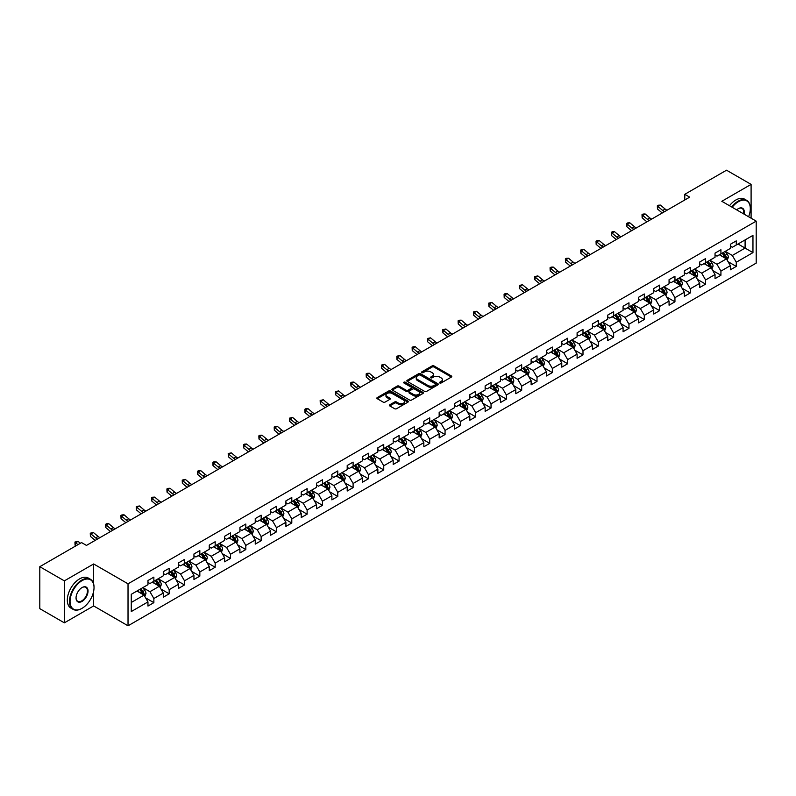 <?xml version="1.0" encoding="UTF-8"?>
<svg xmlns="http://www.w3.org/2000/svg" width="796" height="796" viewBox="0 0 796 796"><rect width="100%" height="100%" fill="white"/><g stroke="black" fill="none" stroke-linecap="round" stroke-linejoin="round"><path stroke-width="1.19" d="M439.78 382.985A0.955 0.547 0 0 0 441.133 382.985L451.382 377.065A1.363 0.786 0 0 0 451.78 376.508A1.363 0.786 0 0 0 451.382 375.961L434.019 365.931A1.363 0.786 0 0 0 432.089 365.931L421.84 371.851A0.955 0.547 0 0 0 423.193 372.627L424.517 371.861A4.368 2.517 0 0 1 430.696 371.861L432.138 372.697A4.368 2.517 0 0 1 433.422 374.478A4.368 2.517 0 0 1 432.138 376.259L430.815 377.025A0.955 0.547 0 0 0 432.168 377.811L433.492 377.045A4.368 2.517 0 0 1 439.661 377.045L441.103 377.881A4.368 2.517 0 0 1 442.387 379.662A4.368 2.517 0 0 1 441.103 381.443L439.78 382.209A0.955 0.547 0 0 0 439.78 382.985L439.78 382.209M389.761 404.796A1.363 0.786 0 0 0 389.353 405.353A1.363 0.786 0 0 0 389.761 405.91L394.627 408.716A1.363 0.786 0 0 0 396.557 408.716L407.93 402.149A1.363 0.786 0 0 0 408.338 401.592A1.363 0.786 0 0 0 407.93 401.035L390.577 391.015A1.363 0.786 0 0 0 388.647 391.015L377.264 397.582A1.363 0.786 0 0 0 376.866 398.139A1.363 0.786 0 0 0 377.264 398.697L383.155 402.099A1.363 0.786 0 0 0 385.075 402.099L389.95 399.284A1.363 0.786 0 0 0 390.348 398.726A1.363 0.786 0 0 0 389.95 398.169L387.035 396.488A3.652 2.109 0 0 1 385.96 394.995A3.652 2.109 0 0 1 388.219 393.055A3.652 2.109 0 0 1 392.189 393.513L403.622 400.109A3.652 2.109 0 0 1 404.686 401.592A3.652 2.109 0 0 1 402.438 403.542A3.652 2.109 0 0 1 398.458 403.084L396.557 401.98A1.363 0.786 0 0 0 394.627 401.98L389.761 404.796L389.761 405.91M93.639 563.966L64.357 580.871L39.8 566.692L39.8 608.661L64.357 622.84L93.639 605.935L128.027 625.795L128.027 583.816L93.639 563.966L93.639 583.886M751.096 218.194L751.096 184.383L721.813 201.288L756.2 221.139L128.027 583.816M751.096 184.383L726.529 170.205L684.779 194.314L684.779 199.985M39.8 566.692L81.55 542.583L86.466 545.419L689.684 197.149L684.779 194.314M424.616 391.403A1.363 0.786 0 0 0 426.547 391.403L437.929 384.836A1.363 0.786 0 0 0 438.327 384.279A1.363 0.786 0 0 0 437.929 383.722L420.567 373.702A1.363 0.786 0 0 0 418.636 373.702L407.263 380.269A1.363 0.786 0 0 0 406.855 380.826A1.363 0.786 0 0 0 407.263 381.384L424.616 391.403M404.318 383.194A0.955 0.547 0 0 1 405.283 383.324L405.283 382.189L422.935 392.378A1.363 0.786 0 0 1 423.333 392.935A1.363 0.786 0 0 1 422.935 393.493L411.552 400.06A1.363 0.786 0 0 1 409.622 400.06L392.269 390.04L397.134 387.254L397.134 386.12L392.269 388.926A1.363 0.786 0 0 0 391.861 389.483A1.363 0.786 0 0 0 392.269 390.04L392.269 388.926M397.134 387.254A1.363 0.786 0 0 1 399.065 387.254L399.065 386.12A1.363 0.786 0 0 0 397.134 386.12M399.065 386.12L406.099 390.179A1.363 0.786 0 0 0 408.03 390.179L411.263 388.319A1.363 0.786 0 0 0 411.661 387.761A1.363 0.786 0 0 0 411.263 387.204L403.93 382.975A0.955 0.547 0 0 1 405.283 382.189M128.027 625.795L756.2 263.118L756.2 221.139M145.658 597.915L153.867 602.652L153.867 598.512L163.289 593.06L163.289 597.209L169.19 593.806L169.19 589.657L178.622 584.214L178.622 588.353L184.513 584.951L184.513 580.811L193.945 575.369L193.945 579.508L199.836 576.105L199.836 571.966L209.268 566.523L209.268 570.662L215.169 567.259L215.169 563.11L224.601 557.668L224.601 561.807L230.492 558.404L230.492 554.265L239.924 548.822L239.924 552.961L245.815 549.558L245.815 545.419L255.247 539.977L255.247 544.116L261.148 540.713L261.148 536.574L270.58 531.121L270.58 535.26L276.471 531.857L276.471 527.718L285.903 522.275L285.903 526.415L291.794 523.012L291.794 518.873L301.226 513.43L301.226 517.569L307.127 514.166L307.127 510.027L316.559 504.574L316.559 508.724L322.45 505.321L322.45 501.172L331.882 495.729L331.882 499.868L337.773 496.465L337.773 492.326L347.205 486.883L347.205 491.023L353.106 487.62L353.106 483.48L362.538 478.038L362.538 482.177L368.429 478.774L368.429 474.635L377.861 469.182L377.861 473.322L383.752 469.919L383.752 465.779L393.184 460.337L393.184 464.476L399.085 461.073L399.085 456.934L408.517 451.491L408.517 455.63L414.408 452.228L414.408 448.088L423.84 442.636L423.84 446.785L429.731 443.382L429.731 439.233L439.163 433.79L439.163 437.929L445.064 434.526L445.064 430.387L454.486 424.945L454.486 429.084L460.387 425.681L460.387 421.542L469.819 416.099L469.819 420.238L475.71 416.835L475.71 412.686L485.142 407.244L485.142 411.383L491.042 407.98L491.042 403.841L500.465 398.398L500.465 402.537L506.365 399.134L506.365 394.995L515.798 389.552L515.798 393.692L521.688 390.289L521.688 386.15L531.121 380.697L531.121 384.836L537.011 381.433L537.011 377.294L546.444 371.851L546.444 375.991L552.344 372.588L552.344 368.449L561.777 363.006L561.777 367.145L567.667 363.742L567.667 359.603L577.1 354.15L577.1 358.3L582.99 354.897L582.99 350.747L592.423 345.305L592.423 349.444L598.323 346.041L598.323 341.902L607.756 336.459L607.756 340.598L613.646 337.196L613.646 333.056L623.079 327.614L623.079 331.753L628.969 328.35L628.969 324.211L638.402 318.758L638.402 322.897L644.302 319.495L644.302 315.355L653.735 309.913L653.735 314.052L659.625 310.649L659.625 306.51L669.058 301.067L669.058 305.206L674.948 301.803L674.948 297.664L684.381 292.212L684.381 296.361L690.281 292.948L690.281 288.809L699.714 283.366L699.714 287.505L705.604 284.102L705.604 279.963L715.037 274.52L715.037 278.66L720.927 275.257L720.927 271.118L730.36 265.665L730.36 269.814L736.26 266.411L736.26 262.262L752.956 252.621L752.956 235.377L745.096 239.914L745.096 248.083L752.956 252.621M153.867 602.652L147.966 606.055L147.966 601.915L131.27 611.557L131.27 594.313L147.966 584.672L147.966 580.533L153.867 577.12L153.867 581.269L163.289 575.816L163.289 571.677L169.19 568.274L169.19 572.414L178.622 566.971L178.622 562.832L184.513 559.429L184.513 563.568L193.945 558.125L193.945 553.986L199.836 550.583L199.836 554.722L209.268 549.28L209.268 545.131L215.169 541.728L215.169 545.867L224.601 540.424L224.601 536.285L230.492 532.882L230.492 537.021L239.924 531.579L239.924 527.44L245.815 524.037L245.815 528.176L255.247 522.733L255.247 518.584L261.148 515.181L261.148 519.33L270.58 513.878L270.58 509.738L276.471 506.336L276.471 510.475L285.903 505.032L285.903 500.893L291.794 497.49L291.794 501.629L301.226 496.187L301.226 492.047L307.127 488.644L307.127 492.784L316.559 487.331L316.559 483.192L322.45 479.789L322.45 483.928L331.882 478.486L331.882 474.346L337.773 470.943L337.773 475.083L347.205 469.64L347.205 465.501L353.106 462.098L353.106 466.237L362.538 460.794L362.538 456.645L368.429 453.242L368.429 457.392L377.861 451.939L377.861 447.8L383.752 444.397L383.752 448.536L393.184 443.093L393.184 438.954L399.085 435.551L399.085 439.69L408.517 434.248L408.517 430.109L414.408 426.696L414.408 430.845L423.84 425.392L423.84 421.253L429.731 417.85L429.731 421.989L439.163 416.547L439.163 412.408L445.064 409.005L445.064 413.144L454.486 407.701L454.486 403.562L460.387 400.159L460.387 404.298L469.819 398.846L469.819 394.707L475.71 391.304L475.71 395.443L485.142 390L485.142 385.861L491.042 382.458L491.042 386.597L500.465 381.155L500.465 377.015L506.365 373.613L506.365 377.752L515.798 372.309L515.798 368.16L521.688 364.757L521.688 368.906L531.121 363.454L531.121 359.314L537.011 355.911L537.011 360.051L546.444 354.608L546.444 350.469L552.344 347.066L552.344 351.205L561.777 345.762L561.777 341.623L567.667 338.22L567.667 342.36L577.1 336.907L577.1 332.768L582.99 329.365L582.99 333.504L592.423 328.061L592.423 323.922L598.323 320.519L598.323 324.659L607.756 319.216L607.756 315.077L613.646 311.674L613.646 315.813L623.079 310.37L623.079 306.221L628.969 302.818L628.969 306.967L638.402 301.515L638.402 297.376L644.302 293.973L644.302 298.112L653.735 292.669L653.735 288.53L659.625 285.127L659.625 289.266L669.058 283.824L669.058 279.685L674.948 276.272L674.948 280.421L684.381 274.968L684.381 270.829L690.281 267.426L690.281 271.565L699.714 266.123L699.714 261.983L705.604 258.581L705.604 262.72L715.037 257.277L715.037 253.138L720.927 249.735L720.927 253.874L730.36 248.422L730.36 244.282L736.26 240.88L736.26 245.019L752.956 235.377M152.295 582.174L159.359 586.254L149.937 591.707L142.862 587.617M147.966 582.403L149.937 583.538L153.867 581.269M149.937 591.707L153.867 598.512M159.359 586.254L163.289 593.06M167.618 573.329L174.692 577.408L165.26 582.851L158.185 578.772M163.289 573.548L165.26 574.682L169.19 572.414M165.26 582.851L169.19 589.657M174.692 577.408L178.622 584.214M182.941 564.473L190.015 568.563L180.583 574.006L173.508 569.926M178.622 564.702L180.583 565.837L184.513 563.568M180.583 574.006L184.513 580.811M190.015 568.563L193.945 575.369M198.264 555.628L205.338 559.707L195.916 565.16L188.841 561.071M193.945 555.857L195.916 556.991L199.836 554.722M195.916 565.16L199.836 571.966M205.338 559.707L209.268 566.523M213.597 546.782L220.671 550.862L211.239 556.305L204.164 552.225M209.268 547.001L211.239 548.136L215.169 545.867M211.239 556.305L215.169 563.11M220.671 550.862L224.601 557.668M228.92 537.927L235.994 542.016L226.561 547.459L219.487 543.379M224.601 538.156L226.561 539.29L230.492 537.021M226.561 547.459L230.492 554.265M235.994 542.016L239.924 548.822M244.243 529.081L251.317 533.171L241.885 538.613L234.82 534.524M239.924 529.31L241.885 530.444L245.815 528.176M241.885 538.613L245.815 545.419M251.317 533.171L255.247 539.977M259.576 520.236L266.65 524.315L257.217 529.768L250.143 525.678M255.247 520.465L257.217 521.599L261.148 519.33M257.217 529.768L261.148 536.574M266.65 524.315L270.58 531.121M274.899 511.39L281.973 515.47L272.54 520.912L265.466 516.833M270.58 511.609L272.54 512.743L276.471 510.475M272.54 520.912L276.471 527.718M281.973 515.47L285.903 522.275M290.222 502.535L297.296 506.624L287.863 512.067L280.789 507.977M285.903 502.764L287.863 503.898L291.794 501.629M287.863 512.067L291.794 518.873M297.296 506.624L301.226 513.43M305.555 493.689L312.629 497.769L303.196 503.221L296.122 499.132M301.226 493.918L303.196 495.052L307.127 492.784M303.196 503.221L307.127 510.027M312.629 497.769L316.559 504.574M320.878 484.844L327.952 488.923L318.519 494.366L311.445 490.286M316.559 485.062L318.519 486.197L322.45 483.928M318.519 494.366L322.45 501.172M327.952 488.923L331.882 495.729M336.201 475.988L343.275 480.078L333.842 485.52L326.768 481.441M331.882 476.217L333.842 477.351L337.773 475.083M333.842 485.52L337.773 492.326M343.275 480.078L347.205 486.883M351.534 467.143L358.608 471.222L349.175 476.675L342.101 472.585M347.205 467.371L349.175 468.506L353.106 466.237M349.175 476.675L353.106 483.48M358.608 471.222L362.538 478.038M366.856 458.297L373.931 462.376L364.498 467.819L357.424 463.74M362.538 458.526L364.498 459.66L368.429 457.392M364.498 467.819L368.429 474.635M373.931 462.376L377.861 469.182M382.18 449.441L389.254 453.531L379.821 458.974L372.747 454.894M377.861 449.67L379.821 450.805L383.752 448.536M379.821 458.974L383.752 465.779M389.254 453.531L393.184 460.337M397.512 440.596L404.587 444.685L395.154 450.128L388.08 446.039M393.184 440.825L395.154 441.959L399.085 439.69M395.154 450.128L399.085 456.934M404.587 444.685L408.517 451.491M412.835 431.75L419.91 435.83L410.477 441.282L403.403 437.193M408.517 431.979L410.477 433.114L414.408 430.845M410.477 441.282L414.408 448.088M419.91 435.83L423.84 442.636M428.158 422.905L435.233 426.984L425.8 432.427L418.726 428.348M423.84 423.124L425.8 424.258L429.731 421.989M425.8 432.427L429.731 439.233M435.233 426.984L439.163 433.79M443.491 414.049L450.566 418.139L441.133 423.581L434.059 419.502M439.163 414.278L441.133 415.413L445.064 413.144M441.133 423.581L445.064 430.387M450.566 418.139L454.486 424.945M458.814 405.204L465.889 409.283L456.456 414.736L449.382 410.646M454.486 405.433L456.456 406.567L460.387 404.298M456.456 414.736L460.387 421.542M465.889 409.283L469.819 416.099M474.137 396.358L481.212 400.438L471.779 405.88L464.705 401.801M469.819 396.577L471.779 397.711L475.71 395.443M471.779 405.88L475.71 412.686M481.212 400.438L485.142 407.244M489.47 387.503L496.535 391.592L487.112 397.035L480.038 392.955M485.142 387.732L487.112 388.866L491.042 386.597M487.112 397.035L491.042 403.841M496.535 391.592L500.465 398.398M504.793 378.657L511.868 382.747L502.435 388.189L495.361 384.1M500.465 378.886L502.435 380.02L506.365 377.752M502.435 388.189L506.365 394.995M511.868 382.747L515.798 389.552M520.116 369.812L527.191 373.891L517.758 379.344L510.684 375.254M515.798 370.04L517.758 371.175L521.688 368.906M517.758 379.344L521.688 386.15M527.191 373.891L531.121 380.697M535.439 360.966L542.514 365.046L533.091 370.488L526.017 366.409M531.121 361.185L533.091 362.319L537.011 360.051M533.091 370.488L537.011 377.294M542.514 365.046L546.444 371.851M550.772 352.111L557.847 356.2L548.414 361.643L541.34 357.553M546.444 352.339L548.414 353.474L552.344 351.205M548.414 361.643L552.344 368.449M557.847 356.2L561.777 363.006M566.095 343.265L573.17 347.345L563.737 352.797L556.663 348.708M561.777 343.494L563.737 344.628L567.667 342.36M563.737 352.797L567.667 359.603M573.17 347.345L577.1 354.15M581.418 334.42L588.493 338.499L579.06 343.942L571.996 339.862M577.1 334.638L579.06 335.773L582.99 333.504M579.06 343.942L582.99 350.747M588.493 338.499L592.423 345.305M596.751 325.564L603.826 329.653L594.393 335.096L587.319 331.017M592.423 325.793L594.393 326.927L598.323 324.659M594.393 335.096L598.323 341.902M603.826 329.653L607.756 336.459M612.074 316.718L619.149 320.798L609.716 326.251L602.642 322.161M607.756 316.947L609.716 318.082L613.646 315.813M609.716 326.251L613.646 333.056M619.149 320.798L623.079 327.614M627.397 307.873L634.472 311.952L625.039 317.395L617.965 313.316M623.079 308.102L625.039 309.236L628.969 306.967M625.039 317.395L628.969 324.211M634.472 311.952L638.402 318.758M642.73 299.017L649.805 303.107L640.372 308.55L633.298 304.47M638.402 299.246L640.372 300.381L644.302 298.112M640.372 308.55L644.302 315.355M649.805 303.107L653.735 309.913M658.053 290.172L665.128 294.261L655.695 299.704L648.621 295.615M653.735 290.401L655.695 291.535L659.625 289.266M655.695 299.704L659.625 306.51M665.128 294.261L669.058 301.067M673.376 281.326L680.451 285.406L671.018 290.858L663.944 286.769M669.058 281.555L671.018 282.689L674.948 280.421M671.018 290.858L674.948 297.664M680.451 285.406L684.381 292.212M688.709 272.481L695.784 276.56L686.351 282.003L679.277 277.923M684.381 272.7L686.351 273.834L690.281 271.565M686.351 282.003L690.281 288.809M695.784 276.56L699.714 283.366M704.032 263.625L711.107 267.715L701.674 273.157L694.6 269.078M699.714 263.854L701.674 264.988L705.604 262.72M701.674 273.157L705.604 279.963M711.107 267.715L715.037 274.52M719.355 254.78L726.43 258.859L716.997 264.312L709.923 260.222M715.037 255.009L716.997 256.143L720.927 253.874M716.997 264.312L720.927 271.118M726.43 258.859L730.36 265.665M738.021 244.004L745.096 248.083L732.33 255.456L725.255 251.377M730.36 246.153L732.33 247.287L736.26 245.019M732.33 255.456L736.26 262.262M64.357 580.871L64.357 622.84M131.27 602.482L144.036 595.11L136.962 591.02M144.036 595.11L147.966 601.915M728.051 261.675L736.26 266.411M712.728 270.521L720.927 275.257M697.405 279.366L705.604 284.102M682.072 288.222L690.281 292.948M666.75 297.067L674.948 301.803M651.427 305.913L659.625 310.649M636.094 314.758L644.302 319.495M620.771 323.614L628.969 328.35M605.448 332.459L613.646 337.196M590.115 341.305L598.323 346.041M574.792 350.16L582.99 354.897M559.469 359.006L567.667 363.742M544.136 367.851L552.344 372.588M528.813 376.697L537.011 381.433M513.49 385.553L521.688 390.289M498.157 394.398L506.365 399.134M482.834 403.244L491.042 407.98M467.511 412.099L475.71 416.835M452.178 420.945L460.387 425.681M436.855 429.79L445.064 434.526M421.532 438.646L429.731 443.382M406.199 447.491L414.408 452.228M390.876 456.337L399.085 461.073M375.553 465.182L383.752 469.919M360.23 474.038L368.429 478.774M344.897 482.883L353.106 487.62M329.574 491.729L337.773 496.465M314.251 500.585L322.45 505.321M298.918 509.43L307.127 514.166M283.595 518.276L291.794 523.012M268.272 527.121L276.471 531.857M252.939 535.977L261.148 540.713M237.616 544.822L245.815 549.558M222.293 553.668L230.492 558.404M206.96 562.523L215.169 567.259M191.637 571.369L199.836 576.105M176.314 580.214L184.513 584.951M160.981 589.07L169.19 593.806M93.639 605.935L93.639 591.299M440.158 383.125L441.103 382.577A4.368 2.517 0 0 0 442.387 380.796L442.387 379.662M433.422 374.478L433.422 375.613A4.368 2.517 0 0 1 432.138 377.394L431.193 377.941M451.382 375.961L451.382 377.065L434.019 367.065A1.363 0.786 0 0 0 432.089 367.065L422.228 372.767M437.909 384.846L420.567 374.836A1.363 0.786 0 0 0 418.636 374.836L407.273 381.393L407.263 380.269M435.512 384.667A0.955 0.547 0 0 0 435.512 383.891L420.278 375.095A0.955 0.547 0 0 0 418.925 375.095L417.532 375.901A4.368 2.517 0 0 0 416.248 377.682A4.368 2.517 0 0 0 417.532 379.463L427.94 385.473A4.368 2.517 0 0 0 434.118 385.473L435.512 384.667L435.512 385.801A0.955 0.547 0 0 0 435.79 385.413L435.79 384.279M416.248 377.682L416.248 378.816A4.368 2.517 0 0 0 417.532 380.597L417.532 379.463M435.512 385.801L434.118 386.607A4.368 2.517 0 0 1 427.94 386.607L417.532 380.597M399.065 387.254L406.099 391.314A1.363 0.786 0 0 0 408.03 391.314L411.263 389.453A1.363 0.786 0 0 0 411.661 388.896L411.661 387.761M405.283 383.324L422.915 393.503M413.403 394.398A3.652 2.109 0 0 0 417.383 394.856A3.652 2.109 0 0 0 419.631 392.906A3.652 2.109 0 0 0 418.567 391.423L414.537 389.095A1.363 0.786 0 0 0 412.607 389.095L409.383 390.965A1.363 0.786 0 0 0 408.985 391.513A1.363 0.786 0 0 0 409.383 392.07L413.403 394.398L413.403 395.532A3.652 2.109 0 0 0 417.383 395.99A3.652 2.109 0 0 0 419.631 394.04L419.631 392.906M408.985 391.513L408.985 392.647A1.363 0.786 0 0 0 409.383 393.204L409.383 392.07M413.403 395.532L409.383 393.204M404.686 401.592L404.686 402.726A3.652 2.109 0 0 1 402.438 404.676A3.652 2.109 0 0 1 398.458 404.219L396.557 403.114A1.363 0.786 0 0 0 394.627 403.114L389.771 405.92M385.96 394.995L385.96 396.129A3.652 2.109 0 0 0 387.035 397.622L387.035 396.488M389.95 398.169L389.95 399.284L387.035 397.622M407.92 402.159L390.577 392.149A1.363 0.786 0 0 0 388.647 392.149L377.284 398.706M727.206 260.212L728.38 257.267A3.682 2.129 -120 0 0 727.206 254.133L725.176 251.427M721.644 256.093L720.261 254.262M722.131 253.178L724.161 255.884A3.682 2.129 60 0 1 725.206 258.103L726.39 257.416A3.682 2.129 -120 0 0 725.335 255.208L723.305 252.501M722.39 253.029L724.639 256.033A1.881 1.085 60 0 1 724.977 256.601L726.39 257.416M664.61 211.627A6.945 4.01 60 0 1 662.69 210.462L658.003 206.522L657.466 208.98L662.143 212.91A10.418 6.02 -120 0 0 662.242 213M667.068 210.214A6.945 4.01 60 0 1 665.148 209.049L660.461 205.109L658.003 206.522L657.337 205.786L658.322 205.219L660.461 205.109M657.466 208.98L657.337 205.786M748.598 216.761A16.955 9.791 120 0 0 750.31 208.661A16.955 9.791 120 0 0 738.32 201.746A16.955 9.791 120 0 0 732.161 207.268M731.653 206.97A17.363 10.03 -60 0 1 738.021 201.239A17.363 10.03 -60 0 1 746.708 200.373A17.363 10.03 -60 0 1 750.31 208.323A17.363 10.03 -60 0 1 750.3 208.492M736.678 209.875A8.477 4.895 -60 0 1 738.32 208.661L738.32 208.661A8.477 4.895 -60 0 1 744.081 214.144M729.494 205.726A17.363 10.03 -60 0 1 735.862 199.985A17.363 10.03 -60 0 1 744.549 199.129L746.708 200.373M743.554 213.835A8.059 4.657 120 0 0 742.051 208.433A8.059 4.657 120 0 0 738.171 208.751M81.749 608.492L82.048 608.323A16.955 9.791 120 0 0 94.028 587.557A16.955 9.791 120 0 0 82.048 580.642A16.955 9.791 120 0 0 70.058 601.398A16.955 9.791 120 0 0 82.048 608.323L81.749 608.492A17.363 10.03 -60 0 1 73.063 609.348A17.363 10.03 -60 0 1 70.406 595.438A17.363 10.03 -60 0 1 81.749 580.135A17.363 10.03 -60 0 1 90.436 579.269A17.363 10.03 -60 0 1 94.028 587.219A17.363 10.03 -60 0 1 94.028 587.388M82.048 601.398A8.477 4.895 -60 0 1 76.048 597.945A8.477 4.895 -60 0 1 82.048 587.557L82.048 587.557A8.477 4.895 -60 0 1 88.038 591.02A8.477 4.895 -60 0 1 82.048 601.398M76.058 597.766A8.059 4.657 120 0 0 77.719 601.288A8.059 4.657 120 0 0 81.749 600.89A8.059 4.657 120 0 0 87.013 593.786A8.059 4.657 120 0 0 85.779 587.329A8.059 4.657 120 0 0 81.898 587.647M73.063 609.348L70.904 608.104A17.363 10.03 -60 0 1 68.247 594.184A17.363 10.03 -60 0 1 79.59 578.881A17.363 10.03 -60 0 1 88.276 578.025L90.436 579.269M711.883 269.058L713.047 266.113A3.682 2.129 -120 0 0 711.873 262.978L709.843 260.272M706.311 264.949L704.938 263.108M706.798 262.033L708.828 264.74A3.682 2.129 60 0 1 709.883 266.949L711.067 266.272A3.682 2.129 -120 0 0 710.012 264.053L707.982 261.347M707.057 261.884L709.306 264.879A1.881 1.085 60 0 1 709.654 265.456L711.067 266.272M696.56 277.904L697.724 274.958A3.682 2.129 -120 0 0 696.55 271.824L694.52 269.118M690.988 273.794L689.605 271.953M691.475 270.879L693.505 273.585A3.682 2.129 60 0 1 694.56 275.794L695.734 275.118A3.682 2.129 -120 0 0 694.679 272.899L692.659 270.192M691.734 270.73L693.983 273.734A1.881 1.085 60 0 1 694.321 274.302L695.734 275.118M649.277 220.482A6.945 4.01 60 0 1 647.367 219.308L642.68 215.378L642.133 217.825L646.82 221.766A10.418 6.02 -120 0 0 646.919 221.845M651.735 219.059A6.945 4.01 60 0 1 649.825 217.895L645.138 213.955L642.68 215.378L642.014 214.641L642.989 214.074L645.138 213.955M642.133 217.825L642.014 214.641M633.954 229.328A6.945 4.01 60 0 1 632.034 228.163L627.357 224.223L626.81 226.671L631.497 230.611A10.418 6.02 -120 0 0 631.596 230.691M636.412 227.915A6.945 4.01 60 0 1 634.492 226.741L629.815 222.81L627.357 224.223L626.681 223.487L627.666 222.92L629.815 222.81M626.81 226.671L626.681 223.487M681.227 286.749L682.401 283.814A3.682 2.129 -120 0 0 681.227 280.67L679.197 277.963M675.665 282.64L674.282 280.799M676.152 279.724L678.182 282.431A3.682 2.129 60 0 1 679.227 284.65L680.411 283.963A3.682 2.129 -120 0 0 679.356 281.754L677.326 279.048M676.411 279.575L678.66 282.58A1.881 1.085 60 0 1 678.998 283.147L680.411 283.963M665.904 295.605L667.068 292.659A3.682 2.129 -120 0 0 665.894 289.525L663.874 286.819M660.332 291.495L658.959 289.654M660.819 288.57L662.849 291.276A3.682 2.129 60 0 1 663.904 293.495L665.088 292.819A3.682 2.129 -120 0 0 664.033 290.6L662.003 287.893M661.078 288.431L663.327 291.426A1.881 1.085 60 0 1 663.675 292.003L665.088 292.819M650.581 304.45L651.745 301.505A3.682 2.129 -120 0 0 650.571 298.371L648.541 295.664M645.009 300.341L643.636 298.5M645.496 297.425L647.526 300.132A3.682 2.129 60 0 1 648.581 302.341L649.755 301.664A3.682 2.129 -120 0 0 648.7 299.445L646.68 296.739M645.755 297.276L648.004 300.281A1.881 1.085 60 0 1 648.342 300.848L649.755 301.664M618.631 238.173A6.945 4.01 60 0 1 616.711 237.009L612.024 233.069L611.487 235.526L616.164 239.457A10.418 6.02 -120 0 0 616.263 239.536M621.089 236.76A6.945 4.01 60 0 1 619.169 235.586L614.482 231.656L612.024 233.069L611.358 232.333L612.343 231.765L614.482 231.656M611.487 235.526L611.358 232.333M603.298 247.029A6.945 4.01 60 0 1 601.388 245.855L596.702 241.924L596.154 244.372L600.841 248.302A10.418 6.02 -120 0 0 600.94 248.392M605.756 245.606A6.945 4.01 60 0 1 603.846 244.442L599.159 240.501L596.702 241.924L596.035 241.188L597.01 240.621L599.159 240.501M596.154 244.372L596.035 241.188M587.975 255.874A6.945 4.01 60 0 1 586.055 254.7L581.378 250.77L580.831 253.218L585.518 257.158A10.418 6.02 -120 0 0 585.617 257.237M590.433 254.451A6.945 4.01 60 0 1 588.513 253.287L583.836 249.347L581.378 250.77L580.702 250.034L583.836 249.347M580.831 253.218L580.702 250.034M635.248 313.296L636.422 310.35A3.682 2.129 -120 0 0 635.248 307.216L633.218 304.51M629.686 309.186L628.303 307.346M630.173 306.271L632.203 308.977A3.682 2.129 60 0 1 633.258 311.196L634.432 310.51A3.682 2.129 -120 0 0 633.377 308.301L631.347 305.594M630.432 306.122L632.681 309.127A1.881 1.085 60 0 1 633.019 309.694L634.432 310.51M572.652 264.72A6.945 4.01 60 0 1 570.732 263.556L566.046 259.615L565.508 262.073L570.185 266.003A10.418 6.02 -120 0 0 570.284 266.083M575.11 263.307A6.945 4.01 60 0 1 573.19 262.133L568.503 258.202L566.046 259.615L565.379 258.879L566.364 258.312L568.503 258.202M565.508 262.073L565.379 258.879M619.925 322.151L621.089 319.206A3.682 2.129 -120 0 0 619.915 316.072L617.895 313.365M614.353 318.032L612.98 316.201M614.84 315.116L616.87 317.823A3.682 2.129 60 0 1 617.925 320.042L619.109 319.355A3.682 2.129 -120 0 0 618.054 317.146L616.024 314.44M615.099 314.967L617.348 317.972A1.881 1.085 60 0 1 617.696 318.539L619.109 319.355M557.329 273.565A6.945 4.01 60 0 1 555.409 272.401L550.723 268.471L550.175 270.919L554.862 274.849A10.418 6.02 -120 0 0 554.961 274.938M559.777 272.152A6.945 4.01 60 0 1 557.867 270.988L553.18 267.048L550.723 268.471L550.056 267.725L551.031 267.157L553.18 267.048M550.175 270.919L550.056 267.725M604.602 330.997L605.766 328.051A3.682 2.129 -120 0 0 604.592 324.917L602.562 322.211M599.03 326.887L597.657 325.047M599.517 323.972L601.547 326.678A3.682 2.129 60 0 1 602.602 328.887L603.776 328.211A3.682 2.129 -120 0 0 602.721 325.992L600.701 323.285M599.776 323.823L602.025 326.818A1.881 1.085 60 0 1 602.363 327.395L603.776 328.211M541.996 282.421A6.945 4.01 60 0 1 540.076 281.247L535.4 277.316L534.852 279.764L539.539 283.704A10.418 6.02 -120 0 0 539.638 283.784M544.454 280.998A6.945 4.01 60 0 1 542.534 279.834L537.857 275.894L535.4 277.316L534.723 276.58L537.857 275.894M534.852 279.764L534.723 276.58M589.269 339.842L590.443 336.897A3.682 2.129 -120 0 0 589.269 333.763L587.239 331.056M583.707 335.733L582.324 333.892M584.194 332.818L586.224 335.524A3.682 2.129 60 0 1 587.279 337.733L588.453 337.056A3.682 2.129 -120 0 0 587.398 334.847L585.368 332.131M584.453 332.668L586.702 335.673A1.881 1.085 60 0 1 587.04 336.24L588.453 337.056M526.673 291.266A6.945 4.01 60 0 1 524.753 290.102L520.077 286.162L519.529 288.61L524.206 292.55A10.418 6.02 -120 0 0 524.305 292.63M529.131 289.853A6.945 4.01 60 0 1 527.211 288.679L522.524 284.749L520.077 286.162L519.4 285.426L522.524 284.749M519.529 288.61L519.4 285.426M573.946 348.688L575.12 345.753A3.682 2.129 -120 0 0 573.936 342.608L571.916 339.902M568.374 344.578L567.001 342.738M568.871 341.663L570.891 344.37A3.682 2.129 60 0 1 571.946 346.588L573.13 345.902A3.682 2.129 -120 0 0 572.075 343.693L570.045 340.986M569.12 341.514L571.369 344.519A1.881 1.085 60 0 1 571.717 345.086L573.13 345.902M511.35 300.112A6.945 4.01 60 0 1 509.43 298.948L504.744 295.008L504.196 297.465L508.883 301.395A10.418 6.02 -120 0 0 508.982 301.485M513.798 298.699A6.945 4.01 60 0 1 511.888 297.525L507.201 293.595L504.744 295.008L504.077 294.271L505.052 293.704L507.201 293.595M504.196 297.465L504.077 294.271M558.623 357.543L559.787 354.598A3.682 2.129 -120 0 0 558.613 351.464L556.583 348.757M553.051 353.434L551.678 351.593M553.538 350.509L555.568 353.225A3.682 2.129 60 0 1 556.623 355.434L557.797 354.757A3.682 2.129 -120 0 0 556.752 352.538L554.722 349.832M553.797 350.369L556.046 353.364A1.881 1.085 60 0 1 556.384 353.941L557.797 354.757M496.017 308.967A6.945 4.01 60 0 1 494.097 307.793L489.421 303.863L488.873 306.311L493.56 310.251A10.418 6.02 -120 0 0 493.659 310.331M498.475 307.545A6.945 4.01 60 0 1 496.555 306.38L491.878 302.44L489.421 303.863L488.744 303.127L491.878 302.44M488.873 306.311L488.744 303.127M543.29 366.389L544.464 363.444A3.682 2.129 -120 0 0 543.29 360.309L541.26 357.603M537.728 362.28L536.345 360.439M538.215 359.364L540.245 362.071A3.682 2.129 60 0 1 541.3 364.279L542.474 363.603A3.682 2.129 -120 0 0 541.419 361.384L539.389 358.678M538.474 359.215L540.723 362.22A1.881 1.085 60 0 1 541.061 362.787L542.474 363.603M480.694 317.813A6.945 4.01 60 0 1 478.774 316.649L474.098 312.709L473.55 315.156L478.227 319.096A10.418 6.02 -120 0 0 478.326 319.176M483.152 316.39A6.945 4.01 60 0 1 481.232 315.226L476.545 311.296L474.098 312.709L473.421 311.972L476.545 311.296M473.55 315.156L473.421 311.972M527.967 375.234L529.141 372.289A3.682 2.129 -120 0 0 527.957 369.155L525.937 366.449M522.395 371.125L521.022 369.284M522.892 368.21L524.912 370.916A3.682 2.129 60 0 1 525.967 373.135L527.151 372.448A3.682 2.129 -120 0 0 526.096 370.24L524.067 367.533M523.141 368.06L525.39 371.065A1.881 1.085 60 0 1 525.738 371.632L527.151 372.448M465.371 326.659A6.945 4.01 60 0 1 463.451 325.494L458.765 321.554L458.217 324.012L462.904 327.942A10.418 6.02 -120 0 0 463.003 328.022M467.819 325.246A6.945 4.01 60 0 1 465.909 324.072L461.222 320.141L458.765 321.554L458.098 320.818L459.073 320.251L461.222 320.141M458.217 324.012L458.098 320.818M512.644 384.09L513.808 381.145A3.682 2.129 -120 0 0 512.634 378.01L510.604 375.304M507.072 379.971L505.699 378.14M507.559 377.055L509.589 379.762A3.682 2.129 60 0 1 510.644 381.98L511.818 381.304A3.682 2.129 -120 0 0 510.773 379.085L508.743 376.379M507.818 376.906L510.067 379.911A1.881 1.085 60 0 1 510.405 380.488L511.818 381.304M450.038 335.514A6.945 4.01 60 0 1 448.128 334.34L443.442 330.41L442.894 332.857L447.581 336.788A10.418 6.02 -120 0 0 447.68 336.877M452.496 334.091A6.945 4.01 60 0 1 450.576 332.927L445.899 328.987L443.442 330.41L442.765 329.673L445.899 328.987M442.894 332.857L442.765 329.673M497.311 392.935L498.485 389.99A3.682 2.129 -120 0 0 497.311 386.856L495.281 384.15M491.749 388.826L490.366 386.985M492.236 385.911L494.266 388.617A3.682 2.129 60 0 1 495.321 390.826L496.495 390.149A3.682 2.129 -120 0 0 495.44 387.931L493.411 385.224M492.495 385.762L494.744 388.766A1.881 1.085 60 0 1 495.082 389.334L496.495 390.149M434.715 344.36A6.945 4.01 60 0 1 432.795 343.185L428.119 339.255L427.571 341.703L432.248 345.643A10.418 6.02 -120 0 0 432.347 345.723M437.173 342.937A6.945 4.01 60 0 1 435.253 341.773L430.566 337.832L428.119 339.255L427.442 338.519L430.566 337.832M427.571 341.703L427.442 338.519M481.988 401.781L483.162 398.836A3.682 2.129 -120 0 0 481.988 395.702L479.958 392.995M476.416 397.672L475.043 395.831M476.913 394.756L478.933 397.463A3.682 2.129 60 0 1 479.988 399.682L481.172 398.995A3.682 2.129 -120 0 0 480.117 396.786L478.088 394.08M477.162 394.607L479.411 397.612A1.881 1.085 60 0 1 479.759 398.179L481.172 398.995M419.392 353.205A6.945 4.01 60 0 1 417.472 352.041L412.786 348.101L412.238 350.548L416.925 354.489A10.418 6.02 -120 0 0 417.024 354.568M421.84 351.792A6.945 4.01 60 0 1 419.93 350.618L415.243 346.688L412.786 348.101L412.119 347.364L413.094 346.797L415.243 346.688M412.238 350.548L412.119 347.364M466.665 410.637L467.829 407.691A3.682 2.129 -120 0 0 466.655 404.557L464.625 401.851M461.093 406.517L459.72 404.686M461.58 403.602L463.61 406.308A3.682 2.129 60 0 1 464.665 408.527L465.849 407.841A3.682 2.129 -120 0 0 464.794 405.632L462.765 402.925M461.839 403.453L464.088 406.457A1.881 1.085 60 0 1 464.426 407.025L465.849 407.841M404.06 362.051A6.945 4.01 60 0 1 402.149 360.887L397.463 356.956L396.915 359.404L401.602 363.334A10.418 6.02 -120 0 0 401.701 363.424M406.517 360.638A6.945 4.01 60 0 1 404.597 359.474L399.92 355.533L397.463 356.956L396.786 356.21L399.92 355.533M396.915 359.404L396.786 356.21M451.342 419.482L452.506 416.537A3.682 2.129 -120 0 0 451.332 413.403L449.302 410.696M445.77 415.373L444.387 413.532M446.257 412.457L448.287 415.164A3.682 2.129 60 0 1 449.342 417.373L450.516 416.696A3.682 2.129 -120 0 0 449.461 414.477L447.432 411.771M446.516 412.308L448.765 415.303A1.881 1.085 60 0 1 449.103 415.88L450.516 416.696M388.737 370.906A6.945 4.01 60 0 1 386.816 369.732L382.14 365.802L381.592 368.25L386.269 372.19A10.418 6.02 -120 0 0 386.368 372.269M391.194 369.483A6.945 4.01 60 0 1 389.274 368.319L384.597 364.379L382.14 365.802L381.463 365.065L384.597 364.379M381.592 368.25L381.463 365.065M436.009 428.328L437.183 425.382A3.682 2.129 -120 0 0 436.009 422.248L433.979 419.542M430.447 424.218L429.064 422.377M430.935 421.303L432.954 424.009A3.682 2.129 60 0 1 434.009 426.218L435.193 425.542A3.682 2.129 -120 0 0 434.138 423.323L432.109 420.616M431.183 421.154L433.442 424.159A1.881 1.085 60 0 1 433.78 424.726L435.193 425.542M373.414 379.752A6.945 4.01 60 0 1 371.493 378.588L366.807 374.647L366.269 377.095L370.946 381.035A10.418 6.02 -120 0 0 371.045 381.115M375.871 378.339A6.945 4.01 60 0 1 373.951 377.165L369.264 373.234L366.807 374.647L366.14 373.911L367.125 373.344L369.264 373.234M366.269 377.095L366.14 373.911M420.686 437.173L421.85 434.238A3.682 2.129 -120 0 0 420.676 431.094L418.646 428.387M415.114 433.064L413.741 431.223M415.602 430.148L417.631 432.855A3.682 2.129 60 0 1 418.686 435.074L419.87 434.387A3.682 2.129 -120 0 0 418.815 432.178L416.786 429.472M415.86 429.999L418.109 433.004A1.881 1.085 60 0 1 418.447 433.571L419.87 434.387M358.081 388.597A6.945 4.01 60 0 1 356.17 387.433L351.484 383.493L350.936 385.951L355.623 389.881A10.418 6.02 -120 0 0 355.722 389.96M360.538 387.184A6.945 4.01 60 0 1 358.618 386.01L353.941 382.08L351.484 383.493L350.807 382.757L351.792 382.189L353.941 382.08M350.936 385.951L350.807 382.757M405.363 446.029L406.527 443.083A3.682 2.129 -120 0 0 405.353 439.949L403.323 437.243M399.791 441.919L398.408 440.079M400.279 438.994L402.308 441.7A3.682 2.129 60 0 1 403.363 443.919L404.537 443.243A3.682 2.129 -120 0 0 403.482 441.024L401.463 438.317M400.537 438.855L402.786 441.85A1.881 1.085 60 0 1 403.124 442.427L404.537 443.243M342.758 397.453A6.945 4.01 60 0 1 340.837 396.279L336.161 392.348L335.613 394.796L340.29 398.726A10.418 6.02 -120 0 0 340.389 398.816M345.215 396.03A6.945 4.01 60 0 1 343.295 394.866L338.618 390.926L336.161 392.348L335.484 391.612L338.618 390.926M335.613 394.796L335.484 391.612M390.03 454.874L391.204 451.929A3.682 2.129 -120 0 0 390.03 448.795L388 446.088M384.468 450.765L383.085 448.924M384.956 447.85L386.985 450.556A3.682 2.129 60 0 1 388.03 452.765L389.214 452.088A3.682 2.129 -120 0 0 388.159 449.869L386.13 447.163M385.214 447.7L387.463 450.705A1.881 1.085 60 0 1 387.801 451.272L389.214 452.088M327.435 406.298A6.945 4.01 60 0 1 325.514 405.134L320.828 401.194L320.29 403.642L324.967 407.582A10.418 6.02 -120 0 0 325.066 407.661M329.892 404.875A6.945 4.01 60 0 1 327.972 403.711L323.285 399.771L320.828 401.194L320.161 400.458L323.285 399.771M320.29 403.642L320.161 400.458M374.707 463.72L375.871 460.775A3.682 2.129 -120 0 0 374.697 457.64L372.667 454.934M369.135 459.61L367.762 457.77M369.623 456.695L371.652 459.401A3.682 2.129 60 0 1 372.707 461.62L373.891 460.934A3.682 2.129 -120 0 0 372.836 458.725L370.807 456.018M369.881 456.546L372.13 459.551A1.881 1.085 60 0 1 372.478 460.118L373.891 460.934M312.102 415.144A6.945 4.01 60 0 1 310.191 413.98L305.505 410.04L304.958 412.497L309.644 416.427A10.418 6.02 -120 0 0 309.743 416.507M314.559 413.731A6.945 4.01 60 0 1 312.649 412.557L307.962 408.627L305.505 410.04L304.838 409.303L305.813 408.736L307.962 408.627M304.958 412.497L304.838 409.303M359.384 472.575L360.548 469.63A3.682 2.129 -120 0 0 359.374 466.496L357.344 463.789M353.812 468.456L352.429 466.625M354.3 465.541L356.329 468.247A3.682 2.129 60 0 1 357.384 470.466L358.558 469.779A3.682 2.129 -120 0 0 357.504 467.57L355.484 464.864M354.558 465.391L356.807 468.396A1.881 1.085 60 0 1 357.145 468.963L358.558 469.779M296.779 423.989A6.945 4.01 60 0 1 294.858 422.825L290.182 418.895L289.635 421.343L294.321 425.273A10.418 6.02 -120 0 0 294.421 425.363M299.236 422.577A6.945 4.01 60 0 1 297.316 421.412L292.639 417.472L290.182 418.895L289.505 418.149L292.639 417.472M289.635 421.343L289.505 418.149M344.051 481.421L345.225 478.476A3.682 2.129 -120 0 0 344.051 475.341L342.021 472.635M338.489 477.311L337.106 475.471M338.977 474.396L341.006 477.103A3.682 2.129 60 0 1 342.051 479.311L343.235 478.635A3.682 2.129 -120 0 0 342.18 476.416L340.151 473.71M339.235 474.247L341.484 477.242A1.881 1.085 60 0 1 341.822 477.819L343.235 478.635M281.456 432.845A6.945 4.01 60 0 1 279.535 431.671L274.849 427.741L274.312 430.188L278.988 434.128A10.418 6.02 -120 0 0 279.088 434.208M283.913 431.422A6.945 4.01 60 0 1 281.993 430.258L277.306 426.318L274.849 427.741L274.182 427.004L277.306 426.318M274.312 430.188L274.182 427.004M328.728 490.266L329.892 487.321A3.682 2.129 -120 0 0 328.718 484.187L326.698 481.48M323.156 486.157L321.783 484.316M323.644 483.242L325.673 485.948A3.682 2.129 60 0 1 326.728 488.157L327.912 487.48A3.682 2.129 -120 0 0 326.858 485.271L324.828 482.555M323.902 483.092L326.151 486.097A1.881 1.085 60 0 1 326.499 486.664L327.912 487.48M266.123 441.69A6.945 4.01 60 0 1 264.212 440.526L259.526 436.586L258.979 439.034L263.665 442.974A10.418 6.02 -120 0 0 263.765 443.054M268.58 440.278A6.945 4.01 60 0 1 266.67 439.103L261.983 435.173L259.526 436.586L258.859 435.85L259.834 435.283L261.983 435.173M258.979 439.034L258.859 435.85M313.405 499.112L314.569 496.177A3.682 2.129 -120 0 0 313.395 493.032L311.365 490.326M307.833 495.003L306.46 493.162M308.321 492.087L310.35 494.794A3.682 2.129 60 0 1 311.405 497.012L312.579 496.326A3.682 2.129 -120 0 0 311.525 494.117L309.505 491.411M308.579 491.938L310.828 494.943A1.881 1.085 60 0 1 311.166 495.51L312.579 496.326M250.8 450.536A6.945 4.01 60 0 1 248.879 449.372L244.203 445.432L243.656 447.889L248.342 451.82A10.418 6.02 -120 0 0 248.442 451.909M253.257 449.123A6.945 4.01 60 0 1 251.337 447.949L246.661 444.019L244.203 445.432L243.526 444.695L244.511 444.128L246.661 444.019M243.656 447.889L243.526 444.695M298.072 507.967L299.246 505.022A3.682 2.129 -120 0 0 298.072 501.888L296.042 499.182M292.51 503.858L291.127 502.017M292.998 500.933L295.027 503.649A3.682 2.129 60 0 1 296.082 505.858L297.256 505.181A3.682 2.129 -120 0 0 296.202 502.963L294.172 500.256M293.256 500.793L295.505 503.788A1.881 1.085 60 0 1 295.843 504.365L297.256 505.181M235.477 459.392A6.945 4.01 60 0 1 233.556 458.217L228.87 454.287L228.333 456.735L233.009 460.675A10.418 6.02 -120 0 0 233.109 460.755M237.934 457.969A6.945 4.01 60 0 1 236.014 456.805L231.328 452.864L228.87 454.287L228.203 453.551L231.328 452.864M228.333 456.735L228.203 453.551M282.749 516.813L283.913 513.868A3.682 2.129 -120 0 0 282.739 510.733L280.719 508.027M277.177 512.704L275.804 510.863M277.665 509.788L279.695 512.495A3.682 2.129 60 0 1 280.749 514.704L281.933 514.027A3.682 2.129 -120 0 0 280.879 511.808L278.849 509.102M277.923 509.639L280.172 512.644A1.881 1.085 60 0 1 280.52 513.211L281.933 514.027M220.154 468.237A6.945 4.01 60 0 1 218.233 467.073L213.547 463.133L213 465.58L217.686 469.521A10.418 6.02 -120 0 0 217.786 469.6M222.601 466.814A6.945 4.01 60 0 1 220.691 465.65L216.005 461.72L213.547 463.133L212.88 462.396L213.855 461.829L216.005 461.72M213 465.58L212.88 462.396M267.426 525.659L268.59 522.713A3.682 2.129 -120 0 0 267.416 519.579L265.386 516.873M261.854 521.549L260.481 519.708M262.342 518.634L264.371 521.34A3.682 2.129 60 0 1 265.426 523.559L266.6 522.872A3.682 2.129 -120 0 0 265.546 520.664L263.526 517.957M262.6 518.485L264.849 521.489A1.881 1.085 60 0 1 265.187 522.057L266.6 522.872M204.821 477.083A6.945 4.01 60 0 1 202.9 475.918L198.224 471.978L197.677 474.436L202.363 478.366A10.418 6.02 -120 0 0 202.463 478.446M207.278 475.67A6.945 4.01 60 0 1 205.358 474.496L200.682 470.565L198.224 471.978L197.547 471.242L198.532 470.675L200.682 470.565M197.677 474.436L197.547 471.242M252.093 534.514L253.267 531.569A3.682 2.129 -120 0 0 252.093 528.435L250.063 525.728M246.531 530.395L245.148 528.564M247.019 527.479L249.049 530.186A3.682 2.129 60 0 1 250.103 532.405L251.277 531.728A3.682 2.129 -120 0 0 250.223 529.509L248.193 526.803M247.277 527.33L249.526 530.335A1.881 1.085 60 0 1 249.864 530.912L251.277 531.728M189.498 485.938A6.945 4.01 60 0 1 187.577 484.764L182.901 480.834L182.354 483.281L187.03 487.212A10.418 6.02 -120 0 0 187.13 487.301M191.955 484.515A6.945 4.01 60 0 1 190.035 483.351L185.349 479.411L182.901 480.834L182.224 480.097L185.349 479.411M182.354 483.281L182.224 480.097M236.77 543.36L237.944 540.414A3.682 2.129 -120 0 0 236.76 537.28L234.74 534.574M231.198 539.25L229.825 537.409M231.696 536.335L233.716 539.041A3.682 2.129 60 0 1 234.77 541.25L235.954 540.574A3.682 2.129 -120 0 0 234.9 538.355L232.87 535.648M231.944 536.186L234.193 539.19A1.881 1.085 60 0 1 234.541 539.758L235.954 540.574M174.175 494.784A6.945 4.01 60 0 1 172.254 493.61L167.568 489.679L167.021 492.127L171.707 496.067A10.418 6.02 -120 0 0 171.807 496.147M176.622 493.361A6.945 4.01 60 0 1 174.712 492.197L170.026 488.256L167.568 489.679L166.901 488.943L167.876 488.376L170.026 488.256M167.021 492.127L166.901 488.943M221.447 552.205L222.611 549.26A3.682 2.129 -120 0 0 221.437 546.126L219.407 543.419M215.875 548.096L214.502 546.255M216.363 545.18L218.393 547.887A3.682 2.129 60 0 1 219.447 550.106L220.621 549.419A3.682 2.129 -120 0 0 219.577 547.21L217.547 544.504M216.621 545.031L218.87 548.036A1.881 1.085 60 0 1 219.208 548.603L220.621 549.419M158.842 503.629A6.945 4.01 60 0 1 156.921 502.465L152.245 498.525L151.698 500.973L156.384 504.913A10.418 6.02 -120 0 0 156.484 504.992M161.299 502.216A6.945 4.01 60 0 1 159.379 501.042L154.703 497.112L152.245 498.525L151.568 497.789L152.553 497.221L154.703 497.112M151.698 500.973L151.568 497.789M206.114 561.061L207.288 558.115A3.682 2.129 -120 0 0 206.114 554.981L204.084 552.275M200.552 556.941L199.169 555.111M201.04 554.026L203.07 556.732A3.682 2.129 60 0 1 204.124 558.951L205.298 558.265A3.682 2.129 -120 0 0 204.244 556.056L202.214 553.349M201.298 553.877L203.547 556.882A1.881 1.085 60 0 1 203.885 557.449L205.298 558.265M143.519 512.475A6.945 4.01 60 0 1 141.598 511.311L136.922 507.38L136.375 509.828L141.051 513.758A10.418 6.02 -120 0 0 141.151 513.848M145.976 511.062A6.945 4.01 60 0 1 144.056 509.898L139.37 505.957L136.922 507.38L136.245 506.634L139.37 505.957M136.375 509.828L136.245 506.634M190.791 569.906L191.965 566.961A3.682 2.129 -120 0 0 190.781 563.827L188.761 561.12M185.219 565.797L183.846 563.956M185.717 562.881L187.737 565.588A3.682 2.129 60 0 1 188.791 567.797L189.975 567.12A3.682 2.129 -120 0 0 188.921 564.901L186.891 562.195M185.965 562.732L188.214 565.727A1.881 1.085 60 0 1 188.562 566.304L189.975 567.12M128.196 521.33A6.945 4.01 60 0 1 126.275 520.156L121.589 516.226L121.042 518.674L125.728 522.614A10.418 6.02 -120 0 0 125.828 522.693M130.644 519.907A6.945 4.01 60 0 1 128.733 518.743L124.047 514.803L121.589 516.226L120.922 515.49L121.897 514.922L124.047 514.803M121.042 518.674L120.922 515.49M175.468 578.752L176.632 575.807A3.682 2.129 -120 0 0 175.458 572.672L173.429 569.966M169.896 574.642L168.523 572.802M170.384 571.727L172.414 574.433A3.682 2.129 60 0 1 173.468 576.642L174.642 575.966A3.682 2.129 -120 0 0 173.598 573.747L171.568 571.04M170.643 571.578L172.891 574.583A1.881 1.085 60 0 1 173.23 575.15L174.642 575.966M112.863 530.176A6.945 4.01 60 0 1 110.952 529.012L106.266 525.071L105.719 527.519L110.405 531.459A10.418 6.02 -120 0 0 110.505 531.539M115.321 528.763A6.945 4.01 60 0 1 113.4 527.589L108.724 523.659L106.266 525.071L105.589 524.335L106.574 523.768L108.724 523.659M105.719 527.519L105.589 524.335M160.135 587.597L161.309 584.662A3.682 2.129 -120 0 0 160.135 581.518L158.106 578.811M154.573 583.488L153.19 581.647M155.061 580.573L157.091 583.279A3.682 2.129 60 0 1 158.145 585.498L159.319 584.811A3.682 2.129 -120 0 0 158.265 582.602L156.235 579.896M155.32 580.423L157.568 583.428A1.881 1.085 60 0 1 157.906 583.995L159.319 584.811M97.54 539.021A6.945 4.01 60 0 1 95.619 537.857L90.943 533.917L90.396 536.375L95.072 540.305A10.418 6.02 -120 0 0 95.172 540.385M99.998 537.608A6.945 4.01 60 0 1 98.077 536.434L93.391 532.504L90.943 533.917L90.266 533.181L93.391 532.504M90.396 536.375L90.266 533.181M144.812 596.453L145.986 593.508A3.682 2.129 -120 0 0 144.812 590.373L142.782 587.667M139.24 592.343L137.867 590.503M139.738 589.418L141.758 592.125A3.682 2.129 60 0 1 142.812 594.343L143.996 593.667A3.682 2.129 -120 0 0 142.942 591.448L140.912 588.742M139.987 589.279L142.235 592.274A1.881 1.085 60 0 1 142.584 592.851L143.996 593.667M80.356 543.27L78.068 541.35L75.61 542.773L75.063 545.22L75.849 545.877M77.899 544.693L74.943 542.036L78.068 541.35M75.063 545.22L74.943 542.036M441.103 382.577L441.103 381.443M430.815 377.811L430.815 377.025M432.138 377.394L432.138 376.259M421.84 372.627L421.84 371.851M432.089 367.065L432.089 365.931M434.019 367.065L434.019 365.931M418.636 374.836L418.636 373.702M420.567 374.836L420.567 373.702M437.929 384.836L437.929 383.722M427.94 386.607L427.94 385.473M434.118 386.607L434.118 385.473M406.099 391.314L406.099 390.179M408.03 391.314L408.03 390.179M411.263 389.453L411.263 388.319M422.935 393.493L422.935 392.378M394.627 403.114L394.627 401.98M396.557 403.114L396.557 401.98M398.458 404.219L398.458 403.084M377.264 398.697L377.264 397.582M388.647 392.149L388.647 391.015M390.577 392.149L390.577 391.015M407.93 402.149L407.93 401.035M726.071 258.65L728.35 257.337M725.335 255.208L727.206 254.133M722.718 256.72L724.161 255.884M662.69 210.462L665.148 209.049M710.738 267.506L713.027 266.182M710.012 264.053L711.873 262.978M707.385 265.565L708.828 264.74M695.415 276.351L697.704 275.028M694.679 272.899L696.55 271.824M692.062 274.411L693.505 273.585M647.367 219.308L649.825 217.895M632.034 228.163L634.492 226.741M680.092 285.197L682.371 283.883M679.356 281.754L681.227 280.67M676.739 283.267L678.182 282.431M664.76 294.052L667.048 292.729M664.033 290.6L665.894 289.525M661.416 292.112L662.849 291.276M649.437 302.898L651.725 301.575M648.7 299.445L650.571 298.371M646.083 300.958L647.526 300.132M616.711 237.009L619.169 235.586M601.388 245.855L603.846 244.442M586.055 254.7L588.513 253.287M634.113 311.743L636.392 310.43M633.377 308.301L635.248 307.216M630.76 309.813L632.203 308.977M570.732 263.556L573.19 262.133M618.781 320.589L621.069 319.276M618.054 317.146L619.915 316.072M615.437 318.659L616.87 317.823M555.409 272.401L557.867 270.988M603.458 329.445L605.746 328.121M602.721 325.992L604.592 324.917M600.104 327.504L601.547 326.678M540.076 281.247L542.534 279.834M588.135 338.29L590.413 336.967M587.398 334.847L589.269 333.763M584.781 336.35L586.224 335.524M524.753 290.102L527.211 288.679M572.812 347.136L575.09 345.822M572.075 343.693L573.936 342.608M569.458 345.205L570.891 344.37M509.43 298.948L511.888 297.525M557.479 355.991L559.767 354.668M556.752 352.538L558.613 351.464M554.125 354.051L555.568 353.225M494.097 307.793L496.555 306.38M542.156 364.837L544.434 363.513M541.419 361.384L543.29 360.309M538.802 362.896L540.245 362.071M478.774 316.649L481.232 315.226M526.833 373.682L529.111 372.369M526.096 370.24L527.957 369.155M523.479 371.752L524.912 370.916M463.451 325.494L465.909 324.072M511.5 382.528L513.788 381.214M510.773 379.085L512.634 378.01M508.147 380.597L509.589 379.762M448.128 334.34L450.576 332.927M496.177 391.383L498.455 390.06M495.44 387.931L497.311 386.856M492.824 389.443L494.266 388.617M432.795 343.185L435.253 341.773M480.854 400.229L483.132 398.915M480.117 396.786L481.988 395.702M477.5 398.298L478.933 397.463M417.472 352.041L419.93 350.618M465.521 409.074L467.809 407.761M464.794 405.632L466.655 404.557M462.168 407.144L463.61 406.308M402.149 360.887L404.597 359.474M450.198 417.93L452.486 416.606M449.461 414.477L451.332 413.403M446.845 415.99L448.287 415.164M386.816 369.732L389.274 368.319M434.875 426.775L437.153 425.452M434.138 423.323L436.009 422.248M431.522 424.835L432.954 424.009M371.493 378.588L373.951 377.165M419.542 435.621L421.83 434.308M418.815 432.178L420.676 431.094M416.189 433.691L417.631 432.855M356.17 387.433L358.618 386.01M404.219 444.476L406.507 443.153M403.482 441.024L405.353 439.949M400.866 442.536L402.308 441.7M340.837 396.279L343.295 394.866M388.896 453.322L391.174 451.999M388.159 449.869L390.03 448.795M385.543 451.382L386.985 450.556M325.514 405.134L327.972 403.711M373.563 462.168L375.851 460.854M372.836 458.725L374.697 457.64M370.21 460.237L371.652 459.401M310.191 413.98L312.649 412.557M358.24 471.013L360.528 469.7M357.504 467.57L359.374 466.496M354.887 469.083L356.329 468.247M294.858 422.825L297.316 421.412M342.917 479.869L345.195 478.545M342.18 476.416L344.051 475.341M339.564 477.928L341.006 477.103M279.535 431.671L281.993 430.258M327.584 488.714L329.872 487.391M326.858 485.271L328.718 484.187M324.241 486.774L325.673 485.948M264.212 440.526L266.67 439.103M312.261 497.56L314.549 496.246M311.525 494.117L313.395 493.032M308.908 495.629L310.35 494.794M248.879 449.372L251.337 447.949M296.938 506.415L299.216 505.092M296.202 502.963L298.072 501.888M293.585 504.475L295.027 503.649M233.556 458.217L236.014 456.805M281.605 515.261L283.893 513.937M280.879 511.808L282.739 510.733M278.262 513.32L279.695 512.495M218.233 467.073L220.691 465.65M266.282 524.106L268.57 522.793M265.546 520.664L267.416 519.579M262.929 522.176L264.371 521.34M202.9 475.918L205.358 474.496M250.959 532.952L253.237 531.638M250.223 529.509L252.093 528.435M247.606 531.022L249.049 530.186M187.577 484.764L190.035 483.351M235.636 541.807L237.914 540.484M234.9 538.355L236.76 537.28M232.283 539.867L233.716 539.041M172.254 493.61L174.712 492.197M220.303 550.653L222.591 549.34M219.577 547.21L221.437 546.126M216.95 548.723L218.393 547.887M156.921 502.465L159.379 501.042M204.98 559.498L207.258 558.185M204.244 556.056L206.114 554.981M201.627 557.568L203.07 556.732M141.598 511.311L144.056 509.898M189.657 568.354L191.936 567.031M188.921 564.901L190.781 563.827M186.304 566.414L187.737 565.588M126.275 520.156L128.733 518.743M174.324 577.2L176.613 575.876M173.598 573.747L175.458 572.672M170.971 575.259L172.414 574.433M110.952 529.012L113.4 527.589M159.001 586.045L161.28 584.732M158.265 582.602L160.135 581.518M155.648 584.115L157.091 583.279M95.619 537.857L98.077 536.434M143.678 594.901L145.957 593.577M142.942 591.448L144.812 590.373M140.325 592.96L141.758 592.125"/></g></svg>
